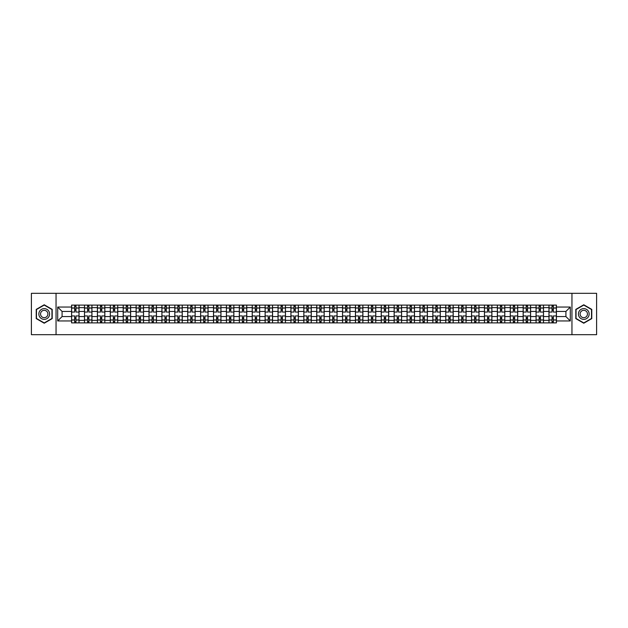 <?xml version="1.0" encoding="UTF-8"?>
<svg xmlns="http://www.w3.org/2000/svg" width="628" height="628" viewBox="0 0 628 628"><rect width="100%" height="100%" fill="white"/><g stroke="black" fill="none" stroke-linecap="round" stroke-linejoin="round"><path stroke-width="0.94" d="M571.951 334.677L596.6 334.677L596.6 293.323L31.4 293.323L31.4 334.677L571.951 334.677L571.951 293.323M84.497 322.894L84.497 307.634L79.034 307.634L79.034 322.894M79.034 307.634L79.034 305.106M84.497 307.634L84.497 305.106M91.939 305.106L91.939 322.894M97.395 322.894L97.395 305.106M104.845 305.106L104.845 322.894M110.3 322.894L110.3 305.106M117.742 305.106L117.742 322.894M123.198 322.894L123.198 305.106M130.648 305.106L130.648 322.894M136.103 322.894L136.103 305.106M143.545 305.106L143.545 322.894M149.009 322.894L149.009 305.106M156.451 305.106L156.451 322.894M161.906 322.894L161.906 305.106M169.348 305.106L169.348 322.894M174.812 322.894L174.812 305.106M182.253 305.106L182.253 322.894M187.709 322.894L187.709 305.106M195.151 305.106L195.151 322.894M200.615 322.894L200.615 305.106M208.056 305.106L208.056 322.894M213.512 322.894L213.512 305.106M220.954 305.106L220.954 322.894M226.418 322.894L226.418 305.106M233.859 305.106L233.859 322.894M239.315 322.894L239.315 305.106M246.765 305.106L246.765 322.894M252.221 322.894L252.221 305.106M259.662 305.106L259.662 322.894M265.118 322.894L265.118 305.106M272.568 305.106L272.568 322.894M278.023 322.894L278.023 305.106M285.465 305.106L285.465 322.894M290.929 322.894L290.929 305.106M298.371 305.106L298.371 322.894M303.826 322.894L303.826 305.106M311.268 305.106L311.268 322.894M316.732 322.894L316.732 305.106M324.174 305.106L324.174 322.894M329.629 322.894L329.629 305.106M337.071 305.106L337.071 322.894M342.535 322.894L342.535 305.106M349.977 305.106L349.977 322.894M355.432 322.894L355.432 305.106M362.882 305.106L362.882 322.894M368.338 322.894L368.338 305.106M375.779 305.106L375.779 322.894M381.235 322.894L381.235 305.106M388.685 305.106L388.685 322.894M394.141 322.894L394.141 305.106M401.582 305.106L401.582 322.894M407.046 322.894L407.046 305.106M414.488 305.106L414.488 322.894M419.944 322.894L419.944 305.106M427.385 305.106L427.385 322.894M432.849 322.894L432.849 305.106M440.291 305.106L440.291 322.894M445.747 322.894L445.747 305.106M453.188 305.106L453.188 322.894M458.652 322.894L458.652 305.106M466.094 305.106L466.094 322.894M471.55 322.894L471.55 305.106M478.991 305.106L478.991 322.894M484.455 322.894L484.455 305.106M491.897 305.106L491.897 322.894M497.352 322.894L497.352 305.106M504.802 305.106L504.802 322.894M510.258 322.894L510.258 305.106M517.7 305.106L517.7 322.894M523.155 322.894L523.155 305.106M530.605 305.106L530.605 322.894M536.061 322.894L536.061 305.106M543.503 305.106L543.503 322.894M548.966 322.894L548.966 305.106M548.966 316.567L543.503 316.567M536.061 316.567L530.605 316.567M523.155 316.567L517.7 316.567M510.258 316.567L504.802 316.567M497.352 316.567L491.897 316.567M484.455 316.567L478.991 316.567M471.55 316.567L466.094 316.567M458.652 316.567L453.188 316.567M445.747 316.567L440.291 316.567M432.849 316.567L427.385 316.567M419.944 316.567L414.488 316.567M407.046 316.567L401.582 316.567M394.141 316.567L388.685 316.567M381.235 316.567L375.779 316.567M368.338 316.567L362.882 316.567M355.432 316.567L349.977 316.567M342.535 316.567L337.071 316.567M329.629 316.567L324.174 316.567M316.732 316.567L311.268 316.567M303.826 316.567L298.371 316.567M290.929 316.567L285.465 316.567M278.023 316.567L272.568 316.567M265.118 316.567L259.662 316.567M252.221 316.567L246.765 316.567M239.315 316.567L233.859 316.567M226.418 316.567L220.954 316.567M213.512 316.567L208.056 316.567M200.615 316.567L195.151 316.567M187.709 316.567L182.253 316.567M174.812 316.567L169.348 316.567M161.906 316.567L156.451 316.567M149.009 316.567L143.545 316.567M136.103 316.567L130.648 316.567M123.198 316.567L117.742 316.567M110.3 316.567L104.845 316.567M97.395 316.567L91.939 316.567M84.497 316.567L79.034 316.567M548.966 311.433L543.503 311.433M536.061 311.433L530.605 311.433M523.155 311.433L517.7 311.433M510.258 311.433L504.802 311.433M497.352 311.433L491.897 311.433M484.455 311.433L478.991 311.433M471.55 311.433L466.094 311.433M458.652 311.433L453.188 311.433M445.747 311.433L440.291 311.433M432.849 311.433L427.385 311.433M419.944 311.433L414.488 311.433M407.046 311.433L401.582 311.433M394.141 311.433L388.685 311.433M381.235 311.433L375.779 311.433M368.338 311.433L362.882 311.433M355.432 311.433L349.977 311.433M342.535 311.433L337.071 311.433M329.629 311.433L324.174 311.433M316.732 311.433L311.268 311.433M303.826 311.433L298.371 311.433M290.929 311.433L285.465 311.433M278.023 311.433L272.568 311.433M265.118 311.433L259.662 311.433M252.221 311.433L246.765 311.433M239.315 311.433L233.859 311.433M226.418 311.433L220.954 311.433M213.512 311.433L208.056 311.433M200.615 311.433L195.151 311.433M187.709 311.433L182.253 311.433M174.812 311.433L169.348 311.433M161.906 311.433L156.451 311.433M149.009 311.433L143.545 311.433M136.103 311.433L130.648 311.433M123.198 311.433L117.742 311.433M110.3 311.433L104.845 311.433M97.395 311.433L91.939 311.433M84.497 311.433L79.034 311.433M62.086 316.567L71.592 316.567L71.592 311.433L62.086 311.433L62.086 316.567L57.698 320.947L57.698 307.053L71.592 307.053L71.592 311.433M556.408 311.433L556.408 316.567L565.914 316.567L565.914 311.433L556.408 311.433L556.408 305.106L71.592 305.106L71.592 307.053M556.408 307.053L570.303 307.053L570.303 320.947L556.408 320.947L556.408 316.567M71.592 316.567L71.592 322.894L556.408 322.894L556.408 320.947M71.592 320.947L57.698 320.947M56.049 334.677L56.049 293.323M52.203 309.392L44.219 304.784L36.236 309.392L36.236 318.608L44.219 323.216L52.203 318.608L52.203 309.392M591.764 309.392L583.781 304.784L575.798 309.392L575.798 318.608L583.781 323.216L591.764 318.608L591.764 309.392M75.98 321.654L74.653 321.654M74.653 306.346L75.98 306.346M88.878 321.654L87.559 321.654M87.559 306.346L88.878 306.346M101.783 321.654L100.456 321.654M100.456 306.346L101.783 306.346M114.681 321.654L113.362 321.654M113.362 306.346L114.681 306.346M127.586 321.654L126.259 321.654M126.259 306.346L127.586 306.346M140.484 321.654L139.165 321.654M139.165 306.346L140.484 306.346M153.389 321.654L152.062 321.654M152.062 306.346L153.389 306.346M166.287 321.654L164.968 321.654M164.968 306.346L166.287 306.346M179.192 321.654L177.865 321.654M177.865 306.346L179.192 306.346M192.097 321.654L190.771 321.654M190.771 306.346L192.097 306.346M204.995 321.654L203.676 321.654M203.676 306.346L204.995 306.346M217.9 321.654L216.574 321.654M216.574 306.346L217.9 306.346M230.798 321.654L229.479 321.654M229.479 306.346L230.798 306.346M243.703 321.654L242.377 321.654M242.377 306.346L243.703 306.346M256.601 321.654L255.282 321.654M255.282 306.346L256.601 306.346M269.506 321.654L268.18 321.654M268.18 306.346L269.506 306.346M282.404 321.654L281.085 321.654M281.085 306.346L282.404 306.346M295.309 321.654L293.983 321.654M293.983 306.346L295.309 306.346M308.215 321.654L306.888 321.654M306.888 306.346L308.215 306.346M321.112 321.654L319.785 321.654M319.785 306.346L321.112 306.346M334.018 321.654L332.691 321.654M332.691 306.346L334.018 306.346M346.915 321.654L345.596 321.654M345.596 306.346L346.915 306.346M359.82 321.654L358.494 321.654M358.494 306.346L359.82 306.346M372.718 321.654L371.399 321.654M371.399 306.346L372.718 306.346M385.623 321.654L384.297 321.654M384.297 306.346L385.623 306.346M398.521 321.654L397.202 321.654M397.202 306.346L398.521 306.346M411.426 321.654L410.1 321.654M410.1 306.346L411.426 306.346M424.324 321.654L423.005 321.654M423.005 306.346L424.324 306.346M437.229 321.654L435.903 321.654M435.903 306.346L437.229 306.346M450.135 321.654L448.808 321.654M448.808 306.346L450.135 306.346M463.032 321.654L461.713 321.654M461.713 306.346L463.032 306.346M475.938 321.654L474.611 321.654M474.611 306.346L475.938 306.346M488.835 321.654L487.516 321.654M487.516 306.346L488.835 306.346M501.741 321.654L500.414 321.654M500.414 306.346L501.741 306.346M514.638 321.654L513.319 321.654M513.319 306.346L514.638 306.346M527.544 321.654L526.217 321.654M526.217 306.346L527.544 306.346M540.441 321.654L539.122 321.654M539.122 306.346L540.441 306.346M553.346 321.654L552.02 321.654M552.02 306.346L553.346 306.346M57.698 307.053L62.086 311.433M565.914 316.567L570.303 320.947M565.914 311.433L570.303 307.053M78.995 322.894L78.995 312.053L75.98 312.053L75.98 305.106M74.653 305.106L74.653 312.053L71.639 312.053L71.639 305.106M78.995 312.053L78.995 305.106M71.639 322.894L71.639 315.947L74.653 315.947L74.653 322.894M75.98 322.894L75.98 315.947L78.995 315.947M74.653 310.24L75.98 310.24M71.639 315.947L71.639 312.053M75.98 317.76L74.653 317.76M75.98 321.819L74.653 321.819M74.653 318.836L75.98 318.836M75.98 309.164L74.653 309.164M74.653 306.181L75.98 306.181M39.564 316.685A5.377 5.377 0 0 0 46.904 318.655A5.377 5.377 0 0 0 48.874 311.315A5.377 5.377 0 0 0 41.534 309.345A5.377 5.377 0 0 0 39.564 316.685M41.032 315.837A3.682 3.682 0 0 0 46.056 317.187A3.682 3.682 0 0 0 47.406 312.163A3.682 3.682 0 0 0 42.382 310.813A3.682 3.682 0 0 0 41.032 315.837M44.219 305.075L51.951 309.533L51.951 318.467L44.219 322.925L36.487 318.467L36.487 309.533L44.219 305.075M579.126 316.685A5.377 5.377 0 0 0 586.466 318.655A5.377 5.377 0 0 0 588.436 311.315A5.377 5.377 0 0 0 581.096 309.345A5.377 5.377 0 0 0 579.126 316.685M580.594 315.837A3.682 3.682 0 0 0 585.618 317.187A3.682 3.682 0 0 0 586.968 312.163A3.682 3.682 0 0 0 581.944 310.813A3.682 3.682 0 0 0 580.594 315.837M583.781 305.075L591.513 309.533L591.513 318.467L583.781 322.925L576.049 318.467L576.049 309.533L583.781 305.075M91.9 322.894L91.9 312.053L88.878 312.053L88.878 305.106M87.559 305.106L87.559 312.053L84.537 312.053L84.537 305.106M91.9 312.053L91.9 305.106M84.537 322.894L84.537 315.947L87.559 315.947L87.559 322.894M88.878 322.894L88.878 315.947L91.9 315.947M87.559 310.24L88.878 310.24M84.537 315.947L84.537 312.053M88.878 317.76L87.559 317.76M88.878 321.819L87.559 321.819M87.559 318.836L88.878 318.836M88.878 309.164L87.559 309.164M87.559 306.181L88.878 306.181M104.797 322.894L104.797 312.053L101.783 312.053L101.783 305.106M100.456 305.106L100.456 312.053L97.442 312.053L97.442 305.106M104.797 312.053L104.797 305.106M97.442 322.894L97.442 315.947L100.456 315.947L100.456 322.894M101.783 322.894L101.783 315.947L104.797 315.947M100.456 310.24L101.783 310.24M97.442 315.947L97.442 312.053M101.783 317.76L100.456 317.76M101.783 321.819L100.456 321.819M100.456 318.836L101.783 318.836M101.783 309.164L100.456 309.164M100.456 306.181L101.783 306.181M117.703 322.894L117.703 312.053L114.681 312.053L114.681 305.106M113.362 305.106L113.362 312.053L110.34 312.053L110.34 305.106M117.703 312.053L117.703 305.106M110.34 322.894L110.34 315.947L113.362 315.947L113.362 322.894M114.681 322.894L114.681 315.947L117.703 315.947M113.362 310.24L114.681 310.24M110.34 315.947L110.34 312.053M114.681 317.76L113.362 317.76M114.681 321.819L113.362 321.819M113.362 318.836L114.681 318.836M114.681 309.164L113.362 309.164M113.362 306.181L114.681 306.181M130.6 322.894L130.6 312.053L127.586 312.053L127.586 305.106M126.259 305.106L126.259 312.053L123.245 312.053L123.245 305.106M130.6 312.053L130.6 305.106M123.245 322.894L123.245 315.947L126.259 315.947L126.259 322.894M127.586 322.894L127.586 315.947L130.6 315.947M126.259 310.24L127.586 310.24M123.245 315.947L123.245 312.053M127.586 317.76L126.259 317.76M127.586 321.819L126.259 321.819M126.259 318.836L127.586 318.836M127.586 309.164L126.259 309.164M126.259 306.181L127.586 306.181M143.506 322.894L143.506 312.053L140.484 312.053L140.484 305.106M139.165 305.106L139.165 312.053L136.143 312.053L136.143 305.106M143.506 312.053L143.506 305.106M136.143 322.894L136.143 315.947L139.165 315.947L139.165 322.894M140.484 322.894L140.484 315.947L143.506 315.947M139.165 310.24L140.484 310.24M136.143 315.947L136.143 312.053M140.484 317.76L139.165 317.76M140.484 321.819L139.165 321.819M139.165 318.836L140.484 318.836M140.484 309.164L139.165 309.164M139.165 306.181L140.484 306.181M156.403 322.894L156.403 312.053L153.389 312.053L153.389 305.106M152.062 305.106L152.062 312.053L149.048 312.053L149.048 305.106M156.403 312.053L156.403 305.106M149.048 322.894L149.048 315.947L152.062 315.947L152.062 322.894M153.389 322.894L153.389 315.947L156.403 315.947M152.062 310.24L153.389 310.24M149.048 315.947L149.048 312.053M153.389 317.76L152.062 317.76M153.389 321.819L152.062 321.819M152.062 318.836L153.389 318.836M153.389 309.164L152.062 309.164M152.062 306.181L153.389 306.181M169.309 322.894L169.309 312.053L166.287 312.053L166.287 305.106M164.968 305.106L164.968 312.053L161.946 312.053L161.946 305.106M169.309 312.053L169.309 305.106M161.946 322.894L161.946 315.947L164.968 315.947L164.968 322.894M166.287 322.894L166.287 315.947L169.309 315.947M164.968 310.24L166.287 310.24M161.946 315.947L161.946 312.053M166.287 317.76L164.968 317.76M166.287 321.819L164.968 321.819M164.968 318.836L166.287 318.836M166.287 309.164L164.968 309.164M164.968 306.181L166.287 306.181M182.214 322.894L182.214 312.053L179.192 312.053L179.192 305.106M177.865 305.106L177.865 312.053L174.851 312.053L174.851 305.106M182.214 312.053L182.214 305.106M174.851 322.894L174.851 315.947L177.865 315.947L177.865 322.894M179.192 322.894L179.192 315.947L182.214 315.947M177.865 310.24L179.192 310.24M174.851 315.947L174.851 312.053M179.192 317.76L177.865 317.76M179.192 321.819L177.865 321.819M177.865 318.836L179.192 318.836M179.192 309.164L177.865 309.164M177.865 306.181L179.192 306.181M195.112 322.894L195.112 312.053L192.097 312.053L192.097 305.106M190.771 305.106L190.771 312.053L187.748 312.053L187.748 305.106M195.112 312.053L195.112 305.106M187.748 322.894L187.748 315.947L190.771 315.947L190.771 322.894M192.097 322.894L192.097 315.947L195.112 315.947M190.771 310.24L192.097 310.24M187.748 315.947L187.748 312.053M192.097 317.76L190.771 317.76M192.097 321.819L190.771 321.819M190.771 318.836L192.097 318.836M192.097 309.164L190.771 309.164M190.771 306.181L192.097 306.181M208.017 322.894L208.017 312.053L204.995 312.053L204.995 305.106M203.676 305.106L203.676 312.053L200.654 312.053L200.654 305.106M208.017 312.053L208.017 305.106M200.654 322.894L200.654 315.947L203.676 315.947L203.676 322.894M204.995 322.894L204.995 315.947L208.017 315.947M203.676 310.24L204.995 310.24M200.654 315.947L200.654 312.053M204.995 317.76L203.676 317.76M204.995 321.819L203.676 321.819M203.676 318.836L204.995 318.836M204.995 309.164L203.676 309.164M203.676 306.181L204.995 306.181M220.915 322.894L220.915 312.053L217.9 312.053L217.9 305.106M216.574 305.106L216.574 312.053L213.559 312.053L213.559 305.106M220.915 312.053L220.915 305.106M213.559 322.894L213.559 315.947L216.574 315.947L216.574 322.894M217.9 322.894L217.9 315.947L220.915 315.947M216.574 310.24L217.9 310.24M213.559 315.947L213.559 312.053M217.9 317.76L216.574 317.76M217.9 321.819L216.574 321.819M216.574 318.836L217.9 318.836M217.9 309.164L216.574 309.164M216.574 306.181L217.9 306.181M233.82 322.894L233.82 312.053L230.798 312.053L230.798 305.106M229.479 305.106L229.479 312.053L226.457 312.053L226.457 305.106M233.82 312.053L233.82 305.106M226.457 322.894L226.457 315.947L229.479 315.947L229.479 322.894M230.798 322.894L230.798 315.947L233.82 315.947M229.479 310.24L230.798 310.24M226.457 315.947L226.457 312.053M230.798 317.76L229.479 317.76M230.798 321.819L229.479 321.819M229.479 318.836L230.798 318.836M230.798 309.164L229.479 309.164M229.479 306.181L230.798 306.181M246.718 322.894L246.718 312.053L243.703 312.053L243.703 305.106M242.377 305.106L242.377 312.053L239.362 312.053L239.362 305.106M246.718 312.053L246.718 305.106M239.362 322.894L239.362 315.947L242.377 315.947L242.377 322.894M243.703 322.894L243.703 315.947L246.718 315.947M242.377 310.24L243.703 310.24M239.362 315.947L239.362 312.053M243.703 317.76L242.377 317.76M243.703 321.819L242.377 321.819M242.377 318.836L243.703 318.836M243.703 309.164L242.377 309.164M242.377 306.181L243.703 306.181M259.623 322.894L259.623 312.053L256.601 312.053L256.601 305.106M255.282 305.106L255.282 312.053L252.26 312.053L252.26 305.106M259.623 312.053L259.623 305.106M252.26 322.894L252.26 315.947L255.282 315.947L255.282 322.894M256.601 322.894L256.601 315.947L259.623 315.947M255.282 310.24L256.601 310.24M252.26 315.947L252.26 312.053M256.601 317.76L255.282 317.76M256.601 321.819L255.282 321.819M255.282 318.836L256.601 318.836M256.601 309.164L255.282 309.164M255.282 306.181L256.601 306.181M272.521 322.894L272.521 312.053L269.506 312.053L269.506 305.106M268.18 305.106L268.18 312.053L265.165 312.053L265.165 305.106M272.521 312.053L272.521 305.106M265.165 322.894L265.165 315.947L268.18 315.947L268.18 322.894M269.506 322.894L269.506 315.947L272.521 315.947M268.18 310.24L269.506 310.24M265.165 315.947L265.165 312.053M269.506 317.76L268.18 317.76M269.506 321.819L268.18 321.819M268.18 318.836L269.506 318.836M269.506 309.164L268.18 309.164M268.18 306.181L269.506 306.181M285.426 322.894L285.426 312.053L282.404 312.053L282.404 305.106M281.085 305.106L281.085 312.053L278.063 312.053L278.063 305.106M285.426 312.053L285.426 305.106M278.063 322.894L278.063 315.947L281.085 315.947L281.085 322.894M282.404 322.894L282.404 315.947L285.426 315.947M281.085 310.24L282.404 310.24M278.063 315.947L278.063 312.053M282.404 317.76L281.085 317.76M282.404 321.819L281.085 321.819M281.085 318.836L282.404 318.836M282.404 309.164L281.085 309.164M281.085 306.181L282.404 306.181M298.331 322.894L298.331 312.053L295.309 312.053L295.309 305.106M293.983 305.106L293.983 312.053L290.968 312.053L290.968 305.106M298.331 312.053L298.331 305.106M290.968 322.894L290.968 315.947L293.983 315.947L293.983 322.894M295.309 322.894L295.309 315.947L298.331 315.947M293.983 310.24L295.309 310.24M290.968 315.947L290.968 312.053M295.309 317.76L293.983 317.76M295.309 321.819L293.983 321.819M293.983 318.836L295.309 318.836M295.309 309.164L293.983 309.164M293.983 306.181L295.309 306.181M311.229 322.894L311.229 312.053L308.215 312.053L308.215 305.106M306.888 305.106L306.888 312.053L303.866 312.053L303.866 305.106M311.229 312.053L311.229 305.106M303.866 322.894L303.866 315.947L306.888 315.947L306.888 322.894M308.215 322.894L308.215 315.947L311.229 315.947M306.888 310.24L308.215 310.24M303.866 315.947L303.866 312.053M308.215 317.76L306.888 317.76M308.215 321.819L306.888 321.819M306.888 318.836L308.215 318.836M308.215 309.164L306.888 309.164M306.888 306.181L308.215 306.181M324.134 322.894L324.134 312.053L321.112 312.053L321.112 305.106M319.785 305.106L319.785 312.053L316.771 312.053L316.771 305.106M324.134 312.053L324.134 305.106M316.771 322.894L316.771 315.947L319.785 315.947L319.785 322.894M321.112 322.894L321.112 315.947L324.134 315.947M319.785 310.24L321.112 310.24M316.771 315.947L316.771 312.053M321.112 317.76L319.785 317.76M321.112 321.819L319.785 321.819M319.785 318.836L321.112 318.836M321.112 309.164L319.785 309.164M319.785 306.181L321.112 306.181M337.032 322.894L337.032 312.053L334.018 312.053L334.018 305.106M332.691 305.106L332.691 312.053L329.669 312.053L329.669 305.106M337.032 312.053L337.032 305.106M329.669 322.894L329.669 315.947L332.691 315.947L332.691 322.894M334.018 322.894L334.018 315.947L337.032 315.947M332.691 310.24L334.018 310.24M329.669 315.947L329.669 312.053M334.018 317.76L332.691 317.76M334.018 321.819L332.691 321.819M332.691 318.836L334.018 318.836M334.018 309.164L332.691 309.164M332.691 306.181L334.018 306.181M349.937 322.894L349.937 312.053L346.915 312.053L346.915 305.106M345.596 305.106L345.596 312.053L342.574 312.053L342.574 305.106M349.937 312.053L349.937 305.106M342.574 322.894L342.574 315.947L345.596 315.947L345.596 322.894M346.915 322.894L346.915 315.947L349.937 315.947M345.596 310.24L346.915 310.24M342.574 315.947L342.574 312.053M346.915 317.76L345.596 317.76M346.915 321.819L345.596 321.819M345.596 318.836L346.915 318.836M346.915 309.164L345.596 309.164M345.596 306.181L346.915 306.181M362.835 322.894L362.835 312.053L359.82 312.053L359.82 305.106M358.494 305.106L358.494 312.053L355.479 312.053L355.479 305.106M362.835 312.053L362.835 305.106M355.479 322.894L355.479 315.947L358.494 315.947L358.494 322.894M359.82 322.894L359.82 315.947L362.835 315.947M358.494 310.24L359.82 310.24M355.479 315.947L355.479 312.053M359.82 317.76L358.494 317.76M359.82 321.819L358.494 321.819M358.494 318.836L359.82 318.836M359.82 309.164L358.494 309.164M358.494 306.181L359.82 306.181M375.74 322.894L375.74 312.053L372.718 312.053L372.718 305.106M371.399 305.106L371.399 312.053L368.377 312.053L368.377 305.106M375.74 312.053L375.74 305.106M368.377 322.894L368.377 315.947L371.399 315.947L371.399 322.894M372.718 322.894L372.718 315.947L375.74 315.947M371.399 310.24L372.718 310.24M368.377 315.947L368.377 312.053M372.718 317.76L371.399 317.76M372.718 321.819L371.399 321.819M371.399 318.836L372.718 318.836M372.718 309.164L371.399 309.164M371.399 306.181L372.718 306.181M388.638 322.894L388.638 312.053L385.623 312.053L385.623 305.106M384.297 305.106L384.297 312.053L381.282 312.053L381.282 305.106M388.638 312.053L388.638 305.106M381.282 322.894L381.282 315.947L384.297 315.947L384.297 322.894M385.623 322.894L385.623 315.947L388.638 315.947M384.297 310.24L385.623 310.24M381.282 315.947L381.282 312.053M385.623 317.76L384.297 317.76M385.623 321.819L384.297 321.819M384.297 318.836L385.623 318.836M385.623 309.164L384.297 309.164M384.297 306.181L385.623 306.181M401.543 322.894L401.543 312.053L398.521 312.053L398.521 305.106M397.202 305.106L397.202 312.053L394.18 312.053L394.18 305.106M401.543 312.053L401.543 305.106M394.18 322.894L394.18 315.947L397.202 315.947L397.202 322.894M398.521 322.894L398.521 315.947L401.543 315.947M397.202 310.24L398.521 310.24M394.18 315.947L394.18 312.053M398.521 317.76L397.202 317.76M398.521 321.819L397.202 321.819M397.202 318.836L398.521 318.836M398.521 309.164L397.202 309.164M397.202 306.181L398.521 306.181M414.441 322.894L414.441 312.053L411.426 312.053L411.426 305.106M410.1 305.106L410.1 312.053L407.085 312.053L407.085 305.106M414.441 312.053L414.441 305.106M407.085 322.894L407.085 315.947L410.1 315.947L410.1 322.894M411.426 322.894L411.426 315.947L414.441 315.947M410.1 310.24L411.426 310.24M407.085 315.947L407.085 312.053M411.426 317.76L410.1 317.76M411.426 321.819L410.1 321.819M410.1 318.836L411.426 318.836M411.426 309.164L410.1 309.164M410.1 306.181L411.426 306.181M427.346 322.894L427.346 312.053L424.324 312.053L424.324 305.106M423.005 305.106L423.005 312.053L419.983 312.053L419.983 305.106M427.346 312.053L427.346 305.106M419.983 322.894L419.983 315.947L423.005 315.947L423.005 322.894M424.324 322.894L424.324 315.947L427.346 315.947M423.005 310.24L424.324 310.24M419.983 315.947L419.983 312.053M424.324 317.76L423.005 317.76M424.324 321.819L423.005 321.819M423.005 318.836L424.324 318.836M424.324 309.164L423.005 309.164M423.005 306.181L424.324 306.181M440.252 322.894L440.252 312.053L437.229 312.053L437.229 305.106M435.903 305.106L435.903 312.053L432.888 312.053L432.888 305.106M440.252 312.053L440.252 305.106M432.888 322.894L432.888 315.947L435.903 315.947L435.903 322.894M437.229 322.894L437.229 315.947L440.252 315.947M435.903 310.24L437.229 310.24M432.888 315.947L432.888 312.053M437.229 317.76L435.903 317.76M437.229 321.819L435.903 321.819M435.903 318.836L437.229 318.836M437.229 309.164L435.903 309.164M435.903 306.181L437.229 306.181M453.149 322.894L453.149 312.053L450.135 312.053L450.135 305.106M448.808 305.106L448.808 312.053L445.786 312.053L445.786 305.106M453.149 312.053L453.149 305.106M445.786 322.894L445.786 315.947L448.808 315.947L448.808 322.894M450.135 322.894L450.135 315.947L453.149 315.947M448.808 310.24L450.135 310.24M445.786 315.947L445.786 312.053M450.135 317.76L448.808 317.76M450.135 321.819L448.808 321.819M448.808 318.836L450.135 318.836M450.135 309.164L448.808 309.164M448.808 306.181L450.135 306.181M466.055 322.894L466.055 312.053L463.032 312.053L463.032 305.106M461.713 305.106L461.713 312.053L458.691 312.053L458.691 305.106M466.055 312.053L466.055 305.106M458.691 322.894L458.691 315.947L461.713 315.947L461.713 322.894M463.032 322.894L463.032 315.947L466.055 315.947M461.713 310.24L463.032 310.24M458.691 315.947L458.691 312.053M463.032 317.76L461.713 317.76M463.032 321.819L461.713 321.819M461.713 318.836L463.032 318.836M463.032 309.164L461.713 309.164M461.713 306.181L463.032 306.181M478.952 322.894L478.952 312.053L475.938 312.053L475.938 305.106M474.611 305.106L474.611 312.053L471.597 312.053L471.597 305.106M478.952 312.053L478.952 305.106M471.597 322.894L471.597 315.947L474.611 315.947L474.611 322.894M475.938 322.894L475.938 315.947L478.952 315.947M474.611 310.24L475.938 310.24M471.597 315.947L471.597 312.053M475.938 317.76L474.611 317.76M475.938 321.819L474.611 321.819M474.611 318.836L475.938 318.836M475.938 309.164L474.611 309.164M474.611 306.181L475.938 306.181M491.857 322.894L491.857 312.053L488.835 312.053L488.835 305.106M487.516 305.106L487.516 312.053L484.494 312.053L484.494 305.106M491.857 312.053L491.857 305.106M484.494 322.894L484.494 315.947L487.516 315.947L487.516 322.894M488.835 322.894L488.835 315.947L491.857 315.947M487.516 310.24L488.835 310.24M484.494 315.947L484.494 312.053M488.835 317.76L487.516 317.76M488.835 321.819L487.516 321.819M487.516 318.836L488.835 318.836M488.835 309.164L487.516 309.164M487.516 306.181L488.835 306.181M504.755 322.894L504.755 312.053L501.741 312.053L501.741 305.106M500.414 305.106L500.414 312.053L497.4 312.053L497.4 305.106M504.755 312.053L504.755 305.106M497.4 322.894L497.4 315.947L500.414 315.947L500.414 322.894M501.741 322.894L501.741 315.947L504.755 315.947M500.414 310.24L501.741 310.24M497.4 315.947L497.4 312.053M501.741 317.76L500.414 317.76M501.741 321.819L500.414 321.819M500.414 318.836L501.741 318.836M501.741 309.164L500.414 309.164M500.414 306.181L501.741 306.181M517.66 322.894L517.66 312.053L514.638 312.053L514.638 305.106M513.319 305.106L513.319 312.053L510.297 312.053L510.297 305.106M517.66 312.053L517.66 305.106M510.297 322.894L510.297 315.947L513.319 315.947L513.319 322.894M514.638 322.894L514.638 315.947L517.66 315.947M513.319 310.24L514.638 310.24M510.297 315.947L510.297 312.053M514.638 317.76L513.319 317.76M514.638 321.819L513.319 321.819M513.319 318.836L514.638 318.836M514.638 309.164L513.319 309.164M513.319 306.181L514.638 306.181M530.558 322.894L530.558 312.053L527.544 312.053L527.544 305.106M526.217 305.106L526.217 312.053L523.202 312.053L523.202 305.106M530.558 312.053L530.558 305.106M523.202 322.894L523.202 315.947L526.217 315.947L526.217 322.894M527.544 322.894L527.544 315.947L530.558 315.947M526.217 310.24L527.544 310.24M523.202 315.947L523.202 312.053M527.544 317.76L526.217 317.76M527.544 321.819L526.217 321.819M526.217 318.836L527.544 318.836M527.544 309.164L526.217 309.164M526.217 306.181L527.544 306.181M543.463 322.894L543.463 312.053L540.441 312.053L540.441 305.106M539.122 305.106L539.122 312.053L536.1 312.053L536.1 305.106M543.463 312.053L543.463 305.106M536.1 322.894L536.1 315.947L539.122 315.947L539.122 322.894M540.441 322.894L540.441 315.947L543.463 315.947M539.122 310.24L540.441 310.24M536.1 315.947L536.1 312.053M540.441 317.76L539.122 317.76M540.441 321.819L539.122 321.819M539.122 318.836L540.441 318.836M540.441 309.164L539.122 309.164M539.122 306.181L540.441 306.181M556.361 322.894L556.361 312.053L553.346 312.053L553.346 305.106M552.02 305.106L552.02 312.053L549.005 312.053L549.005 305.106M556.361 312.053L556.361 305.106M549.005 322.894L549.005 315.947L552.02 315.947L552.02 322.894M553.346 322.894L553.346 315.947L556.361 315.947M552.02 310.24L553.346 310.24M549.005 315.947L549.005 312.053M553.346 317.76L552.02 317.76M553.346 321.819L552.02 321.819M552.02 318.836L553.346 318.836M553.346 309.164L552.02 309.164M552.02 306.181L553.346 306.181M536.061 307.634L530.605 307.634M523.155 307.634L517.7 307.634M510.258 307.634L504.802 307.634M497.352 307.634L491.897 307.634M484.455 307.634L478.991 307.634M471.55 307.634L466.094 307.634M458.652 307.634L453.188 307.634M445.747 307.634L440.291 307.634M432.849 307.634L427.385 307.634M419.944 307.634L414.488 307.634M407.046 307.634L401.582 307.634M394.141 307.634L388.685 307.634M381.235 307.634L375.779 307.634M368.338 307.634L362.882 307.634M355.432 307.634L349.977 307.634M342.535 307.634L337.071 307.634M329.629 307.634L324.174 307.634M316.732 307.634L311.268 307.634M303.826 307.634L298.371 307.634M290.929 307.634L285.465 307.634M278.023 307.634L272.568 307.634M265.118 307.634L259.662 307.634M252.221 307.634L246.765 307.634M239.315 307.634L233.859 307.634M226.418 307.634L220.954 307.634M213.512 307.634L208.056 307.634M200.615 307.634L195.151 307.634M187.709 307.634L182.253 307.634M174.812 307.634L169.348 307.634M161.906 307.634L156.451 307.634M149.009 307.634L143.545 307.634M136.103 307.634L130.648 307.634M123.198 307.634L117.742 307.634M110.3 307.634L104.845 307.634M97.395 307.634L91.939 307.634M548.966 307.634L543.503 307.634M536.061 320.366L530.605 320.366M523.155 320.366L517.7 320.366M510.258 320.366L504.802 320.366M497.352 320.366L491.897 320.366M484.455 320.366L478.991 320.366M471.55 320.366L466.094 320.366M458.652 320.366L453.188 320.366M445.747 320.366L440.291 320.366M432.849 320.366L427.385 320.366M419.944 320.366L414.488 320.366M407.046 320.366L401.582 320.366M394.141 320.366L388.685 320.366M381.235 320.366L375.779 320.366M368.338 320.366L362.882 320.366M355.432 320.366L349.977 320.366M342.535 320.366L337.071 320.366M329.629 320.366L324.174 320.366M316.732 320.366L311.268 320.366M303.826 320.366L298.371 320.366M290.929 320.366L285.465 320.366M278.023 320.366L272.568 320.366M265.118 320.366L259.662 320.366M252.221 320.366L246.765 320.366M239.315 320.366L233.859 320.366M226.418 320.366L220.954 320.366M213.512 320.366L208.056 320.366M200.615 320.366L195.151 320.366M187.709 320.366L182.253 320.366M174.812 320.366L169.348 320.366M161.906 320.366L156.451 320.366M149.009 320.366L143.545 320.366M136.103 320.366L130.648 320.366M123.198 320.366L117.742 320.366M110.3 320.366L104.845 320.366M97.395 320.366L91.939 320.366M84.497 320.366L79.034 320.366M548.966 320.366L543.503 320.366M78.995 307.963L75.98 307.963M74.653 307.963L71.639 307.963M74.653 308.073L71.639 308.073M74.653 319.927L71.639 319.927M74.653 320.037L71.639 320.037M78.995 320.037L75.98 320.037M78.995 308.073L75.98 308.073M78.995 319.927L75.98 319.927M91.9 307.963L88.878 307.963M87.559 307.963L84.537 307.963M87.559 308.073L84.537 308.073M87.559 319.927L84.537 319.927M87.559 320.037L84.537 320.037M91.9 320.037L88.878 320.037M91.9 308.073L88.878 308.073M91.9 319.927L88.878 319.927M104.797 307.963L101.783 307.963M100.456 307.963L97.442 307.963M100.456 308.073L97.442 308.073M100.456 319.927L97.442 319.927M100.456 320.037L97.442 320.037M104.797 320.037L101.783 320.037M104.797 308.073L101.783 308.073M104.797 319.927L101.783 319.927M117.703 307.963L114.681 307.963M113.362 307.963L110.34 307.963M113.362 308.073L110.34 308.073M113.362 319.927L110.34 319.927M113.362 320.037L110.34 320.037M117.703 320.037L114.681 320.037M117.703 308.073L114.681 308.073M117.703 319.927L114.681 319.927M130.6 307.963L127.586 307.963M126.259 307.963L123.245 307.963M126.259 308.073L123.245 308.073M126.259 319.927L123.245 319.927M126.259 320.037L123.245 320.037M130.6 320.037L127.586 320.037M130.6 308.073L127.586 308.073M130.6 319.927L127.586 319.927M143.506 307.963L140.484 307.963M139.165 307.963L136.143 307.963M139.165 308.073L136.143 308.073M139.165 319.927L136.143 319.927M139.165 320.037L136.143 320.037M143.506 320.037L140.484 320.037M143.506 308.073L140.484 308.073M143.506 319.927L140.484 319.927M156.403 307.963L153.389 307.963M152.062 307.963L149.048 307.963M152.062 308.073L149.048 308.073M152.062 319.927L149.048 319.927M152.062 320.037L149.048 320.037M156.403 320.037L153.389 320.037M156.403 308.073L153.389 308.073M156.403 319.927L153.389 319.927M169.309 307.963L166.287 307.963M164.968 307.963L161.946 307.963M164.968 308.073L161.946 308.073M164.968 319.927L161.946 319.927M164.968 320.037L161.946 320.037M169.309 320.037L166.287 320.037M169.309 308.073L166.287 308.073M169.309 319.927L166.287 319.927M182.214 307.963L179.192 307.963M177.865 307.963L174.851 307.963M177.865 308.073L174.851 308.073M177.865 319.927L174.851 319.927M177.865 320.037L174.851 320.037M182.214 320.037L179.192 320.037M182.214 308.073L179.192 308.073M182.214 319.927L179.192 319.927M195.112 307.963L192.097 307.963M190.771 307.963L187.748 307.963M190.771 308.073L187.748 308.073M190.771 319.927L187.748 319.927M190.771 320.037L187.748 320.037M195.112 320.037L192.097 320.037M195.112 308.073L192.097 308.073M195.112 319.927L192.097 319.927M208.017 307.963L204.995 307.963M203.676 307.963L200.654 307.963M203.676 308.073L200.654 308.073M203.676 319.927L200.654 319.927M203.676 320.037L200.654 320.037M208.017 320.037L204.995 320.037M208.017 308.073L204.995 308.073M208.017 319.927L204.995 319.927M220.915 307.963L217.9 307.963M216.574 307.963L213.559 307.963M216.574 308.073L213.559 308.073M216.574 319.927L213.559 319.927M216.574 320.037L213.559 320.037M220.915 320.037L217.9 320.037M220.915 308.073L217.9 308.073M220.915 319.927L217.9 319.927M233.82 307.963L230.798 307.963M229.479 307.963L226.457 307.963M229.479 308.073L226.457 308.073M229.479 319.927L226.457 319.927M229.479 320.037L226.457 320.037M233.82 320.037L230.798 320.037M233.82 308.073L230.798 308.073M233.82 319.927L230.798 319.927M246.718 307.963L243.703 307.963M242.377 307.963L239.362 307.963M242.377 308.073L239.362 308.073M242.377 319.927L239.362 319.927M242.377 320.037L239.362 320.037M246.718 320.037L243.703 320.037M246.718 308.073L243.703 308.073M246.718 319.927L243.703 319.927M259.623 307.963L256.601 307.963M255.282 307.963L252.26 307.963M255.282 308.073L252.26 308.073M255.282 319.927L252.26 319.927M255.282 320.037L252.26 320.037M259.623 320.037L256.601 320.037M259.623 308.073L256.601 308.073M259.623 319.927L256.601 319.927M272.521 307.963L269.506 307.963M268.18 307.963L265.165 307.963M268.18 308.073L265.165 308.073M268.18 319.927L265.165 319.927M268.18 320.037L265.165 320.037M272.521 320.037L269.506 320.037M272.521 308.073L269.506 308.073M272.521 319.927L269.506 319.927M285.426 307.963L282.404 307.963M281.085 307.963L278.063 307.963M281.085 308.073L278.063 308.073M281.085 319.927L278.063 319.927M281.085 320.037L278.063 320.037M285.426 320.037L282.404 320.037M285.426 308.073L282.404 308.073M285.426 319.927L282.404 319.927M298.331 307.963L295.309 307.963M293.983 307.963L290.968 307.963M293.983 308.073L290.968 308.073M293.983 319.927L290.968 319.927M293.983 320.037L290.968 320.037M298.331 320.037L295.309 320.037M298.331 308.073L295.309 308.073M298.331 319.927L295.309 319.927M311.229 307.963L308.215 307.963M306.888 307.963L303.866 307.963M306.888 308.073L303.866 308.073M306.888 319.927L303.866 319.927M306.888 320.037L303.866 320.037M311.229 320.037L308.215 320.037M311.229 308.073L308.215 308.073M311.229 319.927L308.215 319.927M324.134 307.963L321.112 307.963M319.785 307.963L316.771 307.963M319.785 308.073L316.771 308.073M319.785 319.927L316.771 319.927M319.785 320.037L316.771 320.037M324.134 320.037L321.112 320.037M324.134 308.073L321.112 308.073M324.134 319.927L321.112 319.927M337.032 307.963L334.018 307.963M332.691 307.963L329.669 307.963M332.691 308.073L329.669 308.073M332.691 319.927L329.669 319.927M332.691 320.037L329.669 320.037M337.032 320.037L334.018 320.037M337.032 308.073L334.018 308.073M337.032 319.927L334.018 319.927M349.937 307.963L346.915 307.963M345.596 307.963L342.574 307.963M345.596 308.073L342.574 308.073M345.596 319.927L342.574 319.927M345.596 320.037L342.574 320.037M349.937 320.037L346.915 320.037M349.937 308.073L346.915 308.073M349.937 319.927L346.915 319.927M362.835 307.963L359.82 307.963M358.494 307.963L355.479 307.963M358.494 308.073L355.479 308.073M358.494 319.927L355.479 319.927M358.494 320.037L355.479 320.037M362.835 320.037L359.82 320.037M362.835 308.073L359.82 308.073M362.835 319.927L359.82 319.927M375.74 307.963L372.718 307.963M371.399 307.963L368.377 307.963M371.399 308.073L368.377 308.073M371.399 319.927L368.377 319.927M371.399 320.037L368.377 320.037M375.74 320.037L372.718 320.037M375.74 308.073L372.718 308.073M375.74 319.927L372.718 319.927M388.638 307.963L385.623 307.963M384.297 307.963L381.282 307.963M384.297 308.073L381.282 308.073M384.297 319.927L381.282 319.927M384.297 320.037L381.282 320.037M388.638 320.037L385.623 320.037M388.638 308.073L385.623 308.073M388.638 319.927L385.623 319.927M401.543 307.963L398.521 307.963M397.202 307.963L394.18 307.963M397.202 308.073L394.18 308.073M397.202 319.927L394.18 319.927M397.202 320.037L394.18 320.037M401.543 320.037L398.521 320.037M401.543 308.073L398.521 308.073M401.543 319.927L398.521 319.927M414.441 307.963L411.426 307.963M410.1 307.963L407.085 307.963M410.1 308.073L407.085 308.073M410.1 319.927L407.085 319.927M410.1 320.037L407.085 320.037M414.441 320.037L411.426 320.037M414.441 308.073L411.426 308.073M414.441 319.927L411.426 319.927M427.346 307.963L424.324 307.963M423.005 307.963L419.983 307.963M423.005 308.073L419.983 308.073M423.005 319.927L419.983 319.927M423.005 320.037L419.983 320.037M427.346 320.037L424.324 320.037M427.346 308.073L424.324 308.073M427.346 319.927L424.324 319.927M440.252 307.963L437.229 307.963M435.903 307.963L432.888 307.963M435.903 308.073L432.888 308.073M435.903 319.927L432.888 319.927M435.903 320.037L432.888 320.037M440.252 320.037L437.229 320.037M440.252 308.073L437.229 308.073M440.252 319.927L437.229 319.927M453.149 307.963L450.135 307.963M448.808 307.963L445.786 307.963M448.808 308.073L445.786 308.073M448.808 319.927L445.786 319.927M448.808 320.037L445.786 320.037M453.149 320.037L450.135 320.037M453.149 308.073L450.135 308.073M453.149 319.927L450.135 319.927M466.055 307.963L463.032 307.963M461.713 307.963L458.691 307.963M461.713 308.073L458.691 308.073M461.713 319.927L458.691 319.927M461.713 320.037L458.691 320.037M466.055 320.037L463.032 320.037M466.055 308.073L463.032 308.073M466.055 319.927L463.032 319.927M478.952 307.963L475.938 307.963M474.611 307.963L471.597 307.963M474.611 308.073L471.597 308.073M474.611 319.927L471.597 319.927M474.611 320.037L471.597 320.037M478.952 320.037L475.938 320.037M478.952 308.073L475.938 308.073M478.952 319.927L475.938 319.927M491.857 307.963L488.835 307.963M487.516 307.963L484.494 307.963M487.516 308.073L484.494 308.073M487.516 319.927L484.494 319.927M487.516 320.037L484.494 320.037M491.857 320.037L488.835 320.037M491.857 308.073L488.835 308.073M491.857 319.927L488.835 319.927M504.755 307.963L501.741 307.963M500.414 307.963L497.4 307.963M500.414 308.073L497.4 308.073M500.414 319.927L497.4 319.927M500.414 320.037L497.4 320.037M504.755 320.037L501.741 320.037M504.755 308.073L501.741 308.073M504.755 319.927L501.741 319.927M517.66 307.963L514.638 307.963M513.319 307.963L510.297 307.963M513.319 308.073L510.297 308.073M513.319 319.927L510.297 319.927M513.319 320.037L510.297 320.037M517.66 320.037L514.638 320.037M517.66 308.073L514.638 308.073M517.66 319.927L514.638 319.927M530.558 307.963L527.544 307.963M526.217 307.963L523.202 307.963M526.217 308.073L523.202 308.073M526.217 319.927L523.202 319.927M526.217 320.037L523.202 320.037M530.558 320.037L527.544 320.037M530.558 308.073L527.544 308.073M530.558 319.927L527.544 319.927M543.463 307.963L540.441 307.963M539.122 307.963L536.1 307.963M539.122 308.073L536.1 308.073M539.122 319.927L536.1 319.927M539.122 320.037L536.1 320.037M543.463 320.037L540.441 320.037M543.463 308.073L540.441 308.073M543.463 319.927L540.441 319.927M556.361 307.963L553.346 307.963M552.02 307.963L549.005 307.963M552.02 308.073L549.005 308.073M552.02 319.927L549.005 319.927M552.02 320.037L549.005 320.037M556.361 320.037L553.346 320.037M556.361 308.073L553.346 308.073M556.361 319.927L553.346 319.927"/></g></svg>
